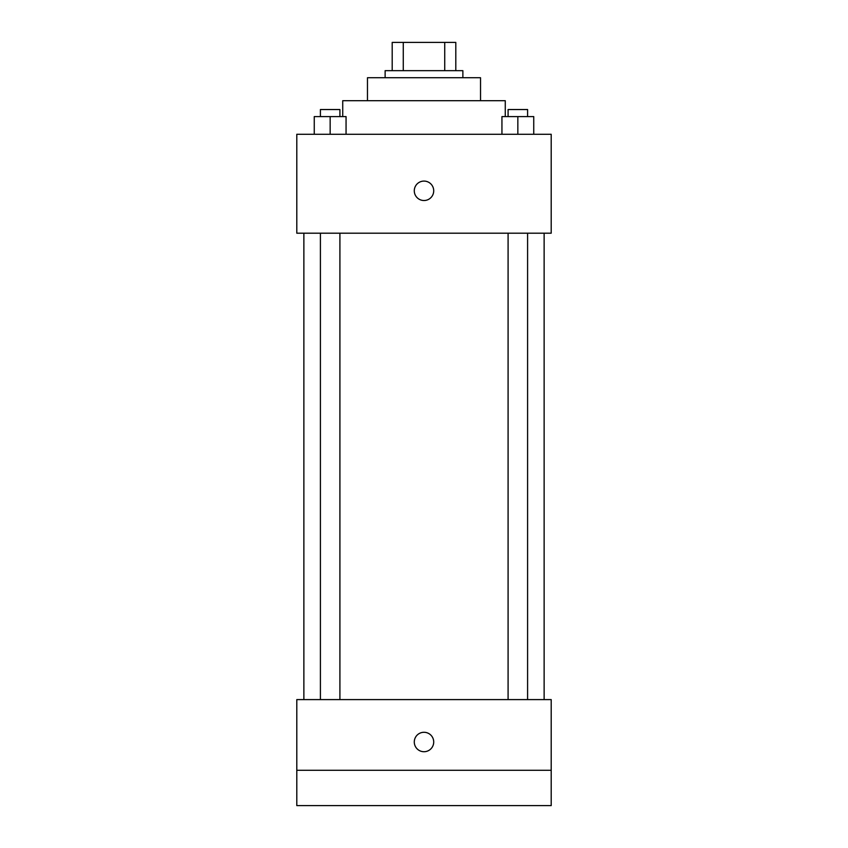 <?xml version="1.0" encoding="UTF-8"?>
<svg xmlns="http://www.w3.org/2000/svg" width="848" height="848" viewBox="0 0 848 848"><rect width="100%" height="100%" fill="white"/><g stroke="black" fill="none" stroke-linecap="round" stroke-linejoin="round"><path stroke-width="1.27" d="M403.266 70.67L403.266 42.4L392.2 42.4L392.2 70.67L392.2 42.4M403.266 42.4L455.8 42.4L455.8 70.67M444.734 70.67L444.734 42.4M385.13 77.73L385.13 70.67L462.87 70.67L462.87 77.73M367.47 100.7L367.47 77.73L480.53 77.73L480.53 100.7M342.73 116.6L342.73 100.7L505.27 100.7L505.27 116.6M296.8 134.27L551.2 134.27L551.2 233.2L296.8 233.2L296.8 134.27M424 200.52A9.72 9.72 0 0 1 415.584 185.945A9.72 9.72 0 0 1 432.416 185.945A9.72 9.72 0 0 1 424 200.52M296.8 699.6L551.2 699.6L551.2 805.6L296.8 805.6L296.8 699.6M424 751.72A9.72 9.72 0 0 1 415.584 737.145A9.72 9.72 0 0 1 432.416 737.145A9.72 9.72 0 0 1 424 751.72M296.8 770.27L551.2 770.27M501.942 134.27L501.942 116.6L533.742 116.6L533.742 134.27L533.742 116.6M517.842 134.27L517.842 116.6M527.594 116.6L527.594 109.53L508.09 109.53L508.09 116.6M314.258 134.27L314.258 116.6L346.058 116.6L346.058 134.27L346.058 116.6M330.158 134.27L330.158 116.6M339.91 116.6L339.91 109.53L320.406 109.53L320.406 116.6M544.13 699.6L544.13 233.2M303.87 699.6L303.87 233.2M508.09 233.2L508.09 699.6M527.594 233.2L527.594 699.6M339.91 699.6L339.91 233.2M320.406 699.6L320.406 233.2"/></g></svg>
